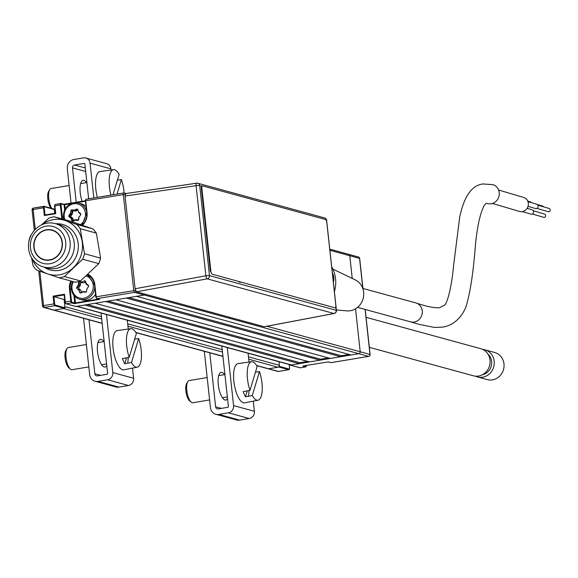 <?xml version="1.0" encoding="UTF-8"?>
<svg xmlns="http://www.w3.org/2000/svg" width="578" height="578" viewBox="0 0 578 578"><rect width="100%" height="100%" fill="white"/><g stroke="black" fill="none" stroke-linecap="round" stroke-linejoin="round"><path stroke-width="0.87" d="M330.652 362.536A0.564 0.52 -74.7 0 0 331.042 362.644A1.683 0.592 80.5 0 0 331.143 362.652A1.683 0.592 80.5 0 0 331.237 362.608M328.066 361.871A0.564 0.52 -74.7 0 0 328.34 361.9L303.558 365.867L302.944 366.156L305.646 366.893A0.564 0.52 -74.7 0 0 306.109 366.257A1.127 0.397 80.5 0 0 306.412 365.39M291.117 365.014L289.838 364.653A0.564 0.52 -74.7 0 0 290.416 365.13L300.206 367.803A1.683 0.592 80.5 0 0 300.307 367.81A1.683 0.592 80.5 0 0 300.394 367.774M305.964 366.712A1.683 0.592 -99.5 0 1 305.748 366.9A1.683 0.592 -99.5 0 1 305.646 366.893L300.206 367.803A0.564 0.52 105.3 0 1 299.816 367.695M289.564 368.143L289.166 364.472M289.116 369.537A1.683 0.592 -99.5 0 1 288.899 369.718A1.683 0.592 -99.5 0 1 288.805 369.71L279.015 367.037L268.647 368.771A1.683 1.553 105.3 0 1 268.026 368.742A1.683 1.553 -74.7 0 0 268.647 368.771L277.982 367.211L248.742 359.213M256.719 365.65L277.816 371.416A1.683 1.553 -74.7 0 0 278.437 371.452L288.805 369.71A0.564 0.52 -74.7 0 0 289.26 369.075A1.127 0.397 80.5 0 0 289.556 368.085M279.015 367.037A0.564 0.52 -74.7 0 0 279.477 366.401L289.26 369.075M248.482 356.85L279.355 365.296L278.964 361.676L279.477 366.401M71.397 289.217L70.184 288.884L71.506 301.03A1.127 0.397 80.5 0 0 72.04 302.251A0.564 0.52 105.3 0 1 71.585 302.886L66.145 303.797L75.928 306.477L144.341 295.026A1.683 1.553 -74.7 0 0 145.454 294.26A1.683 1.553 105.3 0 1 144.341 295.026L136.567 296.326L351.063 354.979L358.837 353.678A1.683 1.553 -74.7 0 0 360.21 351.756A1.683 1.553 105.3 0 1 358.837 353.678L290.416 365.13M359.581 258.547L359.682 258.445A1.683 1.683 0 0 0 358.447 257L348.664 254.327A1.683 1.553 105.3 0 1 349.769 255.693L352.24 278.437L349.769 255.693A1.683 1.553 -74.7 0 0 348.035 254.298M355.542 308.811L360.21 351.756L355.542 308.811M61.962 218.896A13.764 12.709 105.3 0 1 61.665 217.14L62.388 217.111A13.2 12.189 -74.7 0 0 62.756 219.113M85.428 201.231L76.578 202.712M71.267 203.601L64.801 204.684L65.271 209.041M72.582 211.273A7.586 7.001 -74.7 0 0 70.863 216.107M70.935 217.386A7.586 7.001 -74.7 0 0 71.08 218.152M72.084 220.493A7.586 7.001 -74.7 0 0 72.647 221.237M63.493 204.251A0.564 0.52 105.3 0 1 64.071 204.713L64.801 204.684M86.743 212.971L85.739 200.747L87.061 212.892A13.764 12.709 105.3 0 1 82.416 225.29M85.421 200.826A1.127 0.397 -99.5 0 1 85.725 199.894A0.564 0.52 105.3 0 1 85.869 199.439M61.665 217.14L60.343 204.995A1.683 0.592 -99.5 0 1 60.69 203.507A1.683 0.592 -99.5 0 1 60.791 203.507A0.564 0.52 105.3 0 1 61.369 203.976A1.127 0.397 80.5 0 0 61.073 204.966L62.388 217.111L63.602 217.444M61.181 203.615L55.343 204.424A1.683 0.592 80.5 0 0 55.25 204.417A1.683 0.592 80.5 0 0 54.903 205.905L55.372 213.224M64.209 294.946L53.884 296.673L54.664 303.855A1.127 0.397 80.5 0 0 55.199 305.068L64.982 307.749A0.564 0.52 105.3 0 1 64.526 308.385L54.737 305.711A1.683 0.592 -99.5 0 1 53.935 303.884L53.097 296.153L64.498 294.245L65.336 301.976L70.776 301.059L69.461 288.913A13.764 12.709 105.3 0 1 70.812 280.987M55.199 305.068A0.564 0.52 -74.7 0 1 54.737 305.711L44.376 307.445L54.159 310.119A1.683 1.553 105.3 0 1 53.537 310.09A1.683 1.553 -74.7 0 0 54.159 310.119L64.526 308.385M60.343 204.995L54.903 205.905L55.741 213.636L44.34 215.543L43.502 207.813A1.683 0.592 -99.5 0 1 43.849 206.324A1.683 0.592 -99.5 0 1 43.942 206.332A0.564 0.52 105.3 0 1 44.52 206.794A1.127 0.397 80.5 0 0 44.224 207.784L45.005 214.965L46.074 215.254M44.528 210.551L43.805 210.667L44.528 210.551M53.732 209.005A0.564 0.52 105.3 0 1 54.31 209.474L44.52 206.794M55.062 210.753L54.426 210.573L54.729 213.333L54.31 209.474L54.946 209.655M45.005 214.965L55.336 213.231L54.549 206.021M61.42 214.879L62.171 215.088M62.33 216.562L61.615 216.678L62.33 216.562M54.585 205.992A1.127 0.397 -99.5 0 1 54.888 205.06L54.903 205.06M55.033 204.598A0.564 0.52 -74.7 0 0 54.888 205.06M85.421 200.761L63.768 204.28M123.569 193.001L86.187 199.258A1.683 0.592 80.5 0 0 86.086 199.251A1.683 0.592 80.5 0 0 85.739 200.747L125.101 194.316M87.856 274.297A13.764 12.709 105.3 0 1 94.857 284.665L96.179 296.81L135.483 290.38M125.318 193.767A1.683 1.553 105.3 0 0 123.764 192.965A1.683 0.592 80.5 0 0 123.663 192.965A1.683 0.592 80.5 0 0 123.316 194.454L133.749 290.517A1.683 0.592 80.5 0 0 134.558 292.345A1.683 1.553 -74.7 0 0 135.852 291.196M72.04 302.251L74.75 302.988A0.564 0.52 105.3 0 1 74.287 303.631L99.691 299.375A0.564 0.52 105.3 0 1 99.293 299.267M71.506 301.03L70.776 301.059A1.683 0.592 -99.5 0 0 71.585 302.886L74.287 303.631M74.75 302.988L73.919 295.344M71.528 281.183A13.2 12.189 -74.7 0 0 70.184 288.884L69.461 288.913M75.928 306.477A0.564 0.52 105.3 0 1 75.537 306.369M74.172 297.656L75.097 303.645L74.454 297.728L74.923 297.858M70.292 296.593L71.043 296.796M53.884 296.673L64.722 299.635M64.982 307.749L64.086 299.462L64.866 306.643L101.439 316.643M74.75 296.297L75.472 302.959L98.513 299.101M87.068 275.027L89.034 275.569A12.637 11.668 -74.7 0 1 89.084 275.576A12.637 11.668 -74.7 0 0 87.675 275.287M80.45 293.01A7.586 7.001 105.3 0 1 78.666 288.436M80.385 283.047A7.586 7.001 105.3 0 1 80.848 282.498M80.978 282.367A7.586 7.001 105.3 0 1 81.563 281.833M321.939 359.01A12.637 11.668 105.3 0 1 320.826 360.036M309.389 361.951A12.637 11.668 105.3 0 1 308.84 361.712M80.465 224.618A11.517 10.635 -74.7 0 0 84.915 210.934A11.517 10.635 -74.7 0 0 73.587 203.824A11.517 10.635 -74.7 0 0 64.837 219.683M64.021 219.459A12.637 11.668 105.3 0 1 73.883 202.835A12.637 11.668 105.3 0 1 78.572 203.066A12.637 11.668 105.3 0 1 86.527 211.317M77.936 210.11L76.072 211.035A0.564 0.52 105.3 0 1 75.79 211.086L73.384 210.818A0.564 0.52 -74.7 0 0 72.792 211.324L70.812 210.883A1.127 1.04 105.3 0 1 71.997 209.865L72.134 210.471A0.564 0.52 -74.7 0 0 71.542 210.984M71.997 209.865L74.41 210.132L74.54 210.746L72.134 210.471L73.384 210.818M72.792 211.324L72.525 213.636A0.564 0.52 105.3 0 1 72.416 213.918L70.906 216.035A0.564 0.52 -74.7 0 0 71 216.822L69.75 216.475L71.477 217.805L72.727 218.144A0.564 0.52 105.3 0 1 72.9 218.376L73.688 220.471M71 216.822L72.727 218.144M79.222 216.909L80.71 214.792M78.81 219.496L78.825 219.402A1.127 1.04 105.3 0 1 77.64 220.42L75.227 220.153L73.233 221.143A1.127 1.04 105.3 0 1 71.86 220.586L70.957 218.202L71.65 218.036L72.553 220.413A0.564 0.52 -74.7 0 0 73.24 220.695L75.234 219.705L76.484 220.045A0.564 0.52 105.3 0 1 76.758 219.994L75.516 219.654L77.922 219.922A0.564 0.52 -74.7 0 0 78.514 219.409L78.745 217.082L78.825 219.402M76.758 219.994L78.413 220.175M76.079 220.247L76.484 220.045M73.355 220.637L71.86 220.586M70.957 218.202L69.23 216.88A1.127 1.04 105.3 0 1 69.035 215.305L69.656 215.688L71.166 213.578L70.545 213.195L70.812 210.883M80.277 213.903L78.55 212.581L80.306 213.918L80.407 213.405A1.127 1.04 105.3 0 1 80.602 214.98L79.092 217.09M78.55 212.581L78.68 212.083L80.407 213.405M76.816 209.706L76.404 209.142L74.41 210.132L74.822 210.695L76.816 209.706A0.564 0.52 -74.7 0 1 77.17 209.669L77.503 209.98A0.564 0.52 -74.7 0 0 77.17 209.669M76.404 209.142A1.127 1.04 105.3 0 1 77.777 209.698L77.466 209.951M77.777 209.698L78.68 212.083M86.006 206.541A12.637 11.668 -74.7 0 0 81.238 203.788L78.572 203.066M73.312 281.667A11.517 10.635 -74.7 0 0 73.695 293.624A11.517 10.635 -74.7 0 0 83.846 298.234A11.517 10.635 -74.7 0 0 93.253 287.678A11.517 10.635 -74.7 0 0 86.086 275.937M94.756 287.114A12.637 11.668 105.3 0 1 84.381 299.455A12.637 11.668 105.3 0 1 79.699 299.223A12.637 11.668 105.3 0 1 72.705 281.5M79.699 299.223L82.365 299.953A12.637 11.668 -74.7 0 0 87.047 300.177A12.637 11.668 -74.7 0 0 95.529 294.195M84.2 280.915A1.127 1.04 105.3 0 1 85.58 281.472L86.476 283.856L88.21 285.178A1.127 1.04 105.3 0 1 88.398 286.753L86.888 288.863L86.621 291.175A1.127 1.04 105.3 0 1 85.436 292.193L83.03 291.926L81.028 292.916A1.127 1.04 105.3 0 1 79.656 292.36L78.752 289.975L77.026 288.653A1.127 1.04 105.3 0 1 76.838 287.078L78.341 284.968L78.608 282.656A1.127 1.04 105.3 0 1 79.793 281.638L82.206 281.905L84.2 280.915M87.047 275.049A12.637 11.668 105.3 0 1 93.311 280.511M85.407 282.042L83.868 282.808A0.564 0.52 105.3 0 1 83.586 282.859L81.18 282.591A0.564 0.52 -74.7 0 0 80.588 283.097L80.32 285.409A0.564 0.52 105.3 0 1 80.212 285.691L78.962 285.351L77.452 287.461L78.702 287.808A0.564 0.52 -74.7 0 0 78.796 288.595L80.523 289.918L79.273 289.578A0.564 0.52 105.3 0 1 79.446 289.809L80.696 290.149L81.491 292.244M80.212 285.691L78.702 287.808M80.588 283.097L79.338 282.758L79.07 285.07L80.32 285.409M83.586 282.859L81.18 282.591M87.213 284.412L86.201 284.138L85.298 281.753L85.732 281.876M88.6 285.828L86.375 284.369L87.589 284.701M83.875 292.02L84.28 291.818A0.564 0.52 105.3 0 1 84.561 291.767L86.31 291.854M84.561 291.767L86.209 291.955M81.614 292.627L81.036 292.468L83.03 291.478L84.28 291.818M81.346 183.472A14.045 4.964 80.5 0 0 80.884 182.858M82.177 201.31A14.045 4.964 -99.5 0 1 83.124 180.322A14.045 4.964 -99.5 0 1 83.947 180.372A14.045 4.964 -99.5 0 1 86.527 182.597M102.096 365.368A14.045 4.964 80.5 0 0 102.328 364.639M98.621 342.472A14.045 4.964 80.5 0 0 98.159 341.858M106.764 365.621A14.045 4.964 -99.5 0 1 105.037 367.03A14.045 4.964 -99.5 0 1 104.221 366.979A14.045 4.964 -99.5 0 1 97.653 352.876A14.045 4.964 -99.5 0 1 100.399 339.329A14.045 4.964 -99.5 0 1 101.215 339.38A14.045 4.964 -99.5 0 1 103.802 341.605M101.049 313.03L107.609 373.439A0.73 0.672 105.3 0 1 107.017 374.269L97.458 375.873A2.529 2.334 105.3 0 1 94.85 373.778L88.99 319.786M76.224 202.3L72.488 167.88A2.529 2.334 105.3 0 1 74.548 165.005L84.106 163.408A0.73 0.672 105.3 0 1 84.858 164.007L88.644 198.825M74.548 165.005L85.284 167.945M71.043 203.167L67.301 168.747A8.143 7.521 105.3 0 1 73.948 159.485L83.507 157.888A6.351 5.859 105.3 0 1 85.862 158.004A6.351 5.859 105.3 0 1 90.045 163.141L93.824 197.958M110.998 170.04L110.868 168.841A6.351 5.859 -74.7 0 0 106.684 163.697L85.862 158.004M106.489 314.519L112.797 372.572A6.351 5.859 105.3 0 1 107.616 379.797L98.058 381.393A8.143 7.521 105.3 0 1 95.038 381.249L115.86 386.942A8.143 7.521 -74.7 0 0 118.88 387.087L128.439 385.49A6.351 5.859 -74.7 0 0 133.619 378.265L132.514 368.114M128.273 329.041L127.312 320.212M95.038 381.249A8.143 7.521 105.3 0 1 89.669 374.645L83.55 318.297M84.915 282.288L84.756 280.814M72.488 167.88L85.674 171.485M100.594 375.346L94.85 373.778M227.544 398.647A14.045 4.964 -99.5 0 1 225.817 400.063A14.045 4.964 -99.5 0 1 225.001 400.012A14.045 4.964 -99.5 0 1 218.433 385.902A14.045 4.964 -99.5 0 1 221.179 372.355A14.045 4.964 -99.5 0 1 222.003 372.405A14.045 4.964 -99.5 0 1 224.582 374.638M227.27 347.544L233.577 405.604A6.351 5.859 105.3 0 1 228.397 412.822L218.838 414.419A8.143 7.521 105.3 0 1 215.818 414.274A8.143 7.521 105.3 0 1 210.45 407.671L204.33 351.323M221.829 346.056L228.389 406.471A0.73 0.672 105.3 0 1 227.797 407.302L218.238 408.899A2.529 2.334 105.3 0 1 215.63 406.804L209.771 352.811M215.818 414.274L236.64 419.968A8.143 7.521 -74.7 0 0 239.66 420.112L249.219 418.515A6.351 5.859 -74.7 0 0 254.399 411.298L253.294 401.139M249.053 362.074L248.092 353.237M222.877 398.394A14.045 4.964 80.5 0 0 223.108 397.664M219.402 375.505A14.045 4.964 80.5 0 0 218.939 374.891M117.392 180.155L121.394 179.548A19.515 6.9 80.5 0 1 124.082 192.944M117.045 194.071L121.394 179.548M113.021 194.743L119.119 174.383A19.515 6.9 80.5 0 0 113.512 169.686A19.515 6.9 80.5 0 0 110.947 195.089M113.512 169.686L99.98 171.565A19.898 7.03 80.5 0 0 97.335 197.373M50.972 208.203A9.551 3.374 -99.5 0 1 49.585 205.833A9.551 3.374 -99.5 0 1 48.646 191.369L49.722 189.606A11.235 3.974 80.5 0 0 50.821 206.621A11.235 3.974 80.5 0 0 51.753 208.42M69.122 185.516L51.066 188.536A11.235 3.974 80.5 0 0 49.722 189.606M129.219 357.349L136.394 333.39A19.515 6.9 80.5 0 0 130.787 328.694A19.515 6.9 80.5 0 0 129.219 357.349L122.442 358.598A19.71 6.965 80.5 0 0 123.526 361.366A19.71 6.965 80.5 0 0 124.718 363.764L126.488 357.854M130.787 328.694L117.247 330.573A19.898 7.03 80.5 0 0 112.797 342.205A19.898 7.03 80.5 0 0 116.756 362.608A19.898 7.03 80.5 0 0 123.822 369.819L137.232 367.189A19.515 6.9 80.5 0 0 138.669 338.556L134.667 339.156M127.702 363.215A19.898 7.03 80.5 0 0 128.143 357.544M124.718 363.764L131.495 362.514A19.515 6.9 80.5 0 0 137.232 367.189M131.495 362.514L138.669 338.556M70.429 369.132L68.84 367.818A9.551 3.374 -99.5 0 1 66.853 364.841A9.551 3.374 -99.5 0 1 65.921 350.376L66.997 348.613A11.235 3.974 80.5 0 0 68.096 365.628A11.235 3.974 80.5 0 0 70.429 369.132A11.235 3.974 80.5 0 0 72.048 369.703L88.831 366.9M86.397 344.517L68.334 347.544A11.235 3.974 80.5 0 0 66.997 348.613M249.999 390.374L257.174 366.416A19.515 6.9 80.5 0 0 251.567 361.72A19.515 6.9 80.5 0 0 249.999 390.374L243.222 391.624A19.71 6.965 80.5 0 0 244.306 394.391A19.71 6.965 80.5 0 0 245.498 396.79L247.268 390.88M251.567 361.72L238.028 363.598A19.898 7.03 80.5 0 0 233.577 375.23A19.898 7.03 80.5 0 0 237.536 395.641A19.898 7.03 80.5 0 0 244.602 402.852L258.012 400.214A19.515 6.9 80.5 0 0 259.45 371.582L255.447 372.189M248.482 396.241A19.898 7.03 80.5 0 0 248.923 390.576M245.498 396.79L252.275 395.547A19.515 6.9 80.5 0 0 258.012 400.214M252.275 395.547L259.45 371.582M191.21 402.158L189.62 400.843A9.551 3.374 -99.5 0 1 187.633 397.866A9.551 3.374 -99.5 0 1 186.701 383.402L187.778 381.639A11.235 3.974 80.5 0 0 188.876 398.654A11.235 3.974 80.5 0 0 191.21 402.158A11.235 3.974 80.5 0 0 192.828 402.736L209.612 399.925M207.177 377.55L189.114 380.57A11.235 3.974 80.5 0 0 187.778 381.639M366.076 317.329L480.773 348.693A14.045 12.969 105.3 0 1 490.065 362.883A14.045 12.969 105.3 0 1 478.562 376.047A14.045 12.969 105.3 0 1 473.36 375.787L369.335 347.342M487.984 354.126A11.798 10.888 105.3 0 1 491.257 366.12A11.798 10.888 105.3 0 1 482.334 374.782M482.803 349.452A14.045 12.969 105.3 0 1 484.935 349.834A14.045 12.969 105.3 0 1 494.226 364.017A14.045 12.969 105.3 0 1 482.731 377.181A14.045 12.969 105.3 0 1 477.529 376.928A14.045 12.969 105.3 0 1 475.499 376.17M477.529 376.928L487.312 379.601A14.045 12.969 -74.7 0 0 492.521 379.862A14.045 12.969 -74.7 0 0 504.016 366.698A14.045 12.969 -74.7 0 0 494.725 352.508L484.935 349.834M41.63 224.856A28.091 25.931 105.3 0 1 65.242 220.558L76.773 224.466A30.894 28.524 105.3 0 1 80.248 228.715L84.489 253.713A30.894 28.524 105.3 0 1 83.702 256.502A30.894 28.524 105.3 0 1 82.668 259.211L64.418 276.537A30.894 28.524 105.3 0 1 59.122 277.787L47.591 273.878A28.091 25.931 105.3 0 1 32.31 258.937M84.489 253.713L100.594 258.113A30.894 28.524 105.3 0 1 99.799 260.909A30.894 28.524 105.3 0 1 98.773 263.619L82.668 259.211M55.264 223.607L59.426 224.741A22.47 20.743 105.3 0 1 73.139 253.121A22.47 20.743 105.3 0 1 47.577 268.091L43.408 266.957A22.47 20.743 105.3 0 1 29.695 238.577A22.47 20.743 105.3 0 1 55.264 223.607A22.47 20.743 105.3 0 1 68.977 251.979A22.47 20.743 105.3 0 1 43.408 266.957M31.393 239.241A19.103 17.636 -74.7 0 0 42.086 263.062A19.103 17.636 -74.7 0 0 64.779 250.635A19.103 17.636 -74.7 0 0 54.086 226.807A19.103 17.636 -74.7 0 0 31.393 239.241M61.593 249.544A15.447 14.262 -74.7 0 0 52.165 230.037A15.447 14.262 -74.7 0 0 34.586 240.332A15.447 14.262 -74.7 0 0 44.015 259.84A15.447 14.262 -74.7 0 0 61.593 249.544M54 230.687A15.447 14.262 -74.7 0 0 53.227 230.615M41.269 225.03L48.971 218.051A30.894 28.524 105.3 0 1 54.267 216.793L65.242 220.558A28.091 25.931 105.3 0 1 82.09 241.142A28.091 25.931 105.3 0 1 80.971 255.592A28.091 25.931 105.3 0 1 73.269 267.795A28.091 25.931 105.3 0 1 47.591 273.878L36.624 270.114A30.894 28.524 105.3 0 1 33.148 265.866L31.53 257.701M45.221 259.876A15.447 14.262 -74.7 0 0 45.922 260.216M54.267 216.793L70.372 221.193L92.87 228.874A30.894 28.524 105.3 0 1 96.345 233.122L80.248 228.715M76.773 224.466L92.87 228.874M100.594 258.113L96.345 233.122M64.418 276.537L80.523 280.937L98.773 263.619M59.122 277.787L75.227 282.194A30.894 28.524 105.3 0 0 80.523 280.937M28.9 240.867A30.894 28.524 105.3 0 1 30.721 235.369M37.505 255.353A15.165 14.002 105.3 0 1 36.219 237.334A15.165 14.002 105.3 0 1 52.085 230.304A15.165 14.002 105.3 0 1 58.667 234.524A15.165 14.002 105.3 0 1 59.96 252.543A15.165 14.002 105.3 0 1 44.087 259.565A15.165 14.002 105.3 0 1 37.505 255.353M498.619 190.032L523.661 197.445A7.304 6.734 106.5 0 1 528.335 204.85A7.304 6.734 106.5 0 1 522.339 211.62A7.304 6.734 106.5 0 1 519.514 211.454L492.449 203.442M533.371 210.768L544.584 214.084A1.683 1.553 106.5 0 1 544.281 217.357A1.683 1.553 106.5 0 1 543.623 217.321L532.41 213.997M527.143 208.34L532.215 209.843A2.247 2.074 106.5 0 1 531.811 214.2A2.247 2.074 106.5 0 1 530.944 214.149L522.368 211.613M487.268 203.499A9.833 9.06 -73.5 0 0 491.177 203.752A9.833 9.06 -73.5 0 0 499.248 194.591A9.833 9.06 -73.5 0 0 492.861 184.649L482.818 183.956C471.764 185.386 464.062 196.455 459.691 217.155L453.614 265.396C451.288 290.553 446.512 304.996 444.2 305.307L439.677 307.698C434.613 308.175 426.636 306.571 415.748 302.894L415.748 302.894A9.833 9.075 105.3 0 1 422.251 312.821A9.833 9.075 105.3 0 1 414.202 322.04A9.833 9.075 105.3 0 1 410.561 321.859L419.173 324.381L434.504 327.451L442.9 327.097C456.822 324.793 464.893 312.286 466.937 303.342C470.557 290.351 473.353 271.45 475.311 246.633C476.973 227.667 479.928 213.947 484.176 205.486L486.163 203.326L487.268 203.499M336.382 309.996L346.8 310.877A16.292 15.042 -74.7 0 0 350.34 310.733A16.292 15.042 -74.7 0 0 363.511 296.825A16.292 15.042 -74.7 0 0 355.275 279.897L332.856 269.081M527.938 201.614L536.731 204.222A2.247 2.074 106.5 0 1 536.326 208.579A2.247 2.074 106.5 0 1 535.459 208.528L528.046 206.332M537.887 205.147L549.1 208.463A1.683 1.553 106.5 0 1 548.797 211.736A1.683 1.553 106.5 0 1 548.146 211.692L536.933 208.376M527.714 201.05L530.301 201.816A2.247 2.074 106.5 0 1 531.384 202.632M334.38 291.623A30.338 28.004 -74.7 0 0 331.693 266.863M537.258 204.46L542.663 206.064A1.683 1.553 106.5 0 1 543.566 206.823M333.361 282.245A11.3 10.433 -74.7 0 0 333.809 277.462A11.3 10.433 -74.7 0 0 332.357 272.989M201.7 186.094L199.699 185.552A2.825 2.608 -74.7 0 0 196.838 183.204A2.825 0.961 81.7 0 0 196.686 183.19A2.825 0.961 81.7 0 0 196.087 185.69L125.05 196.036L135.122 288.74L205.876 275.785A2.825 0.946 79.6 0 0 207.227 278.842L136.473 291.803L264.197 326.729L333.961 313.5A2.825 1.033 79.3 0 0 334.142 313.507L334.142 313.507A2.825 1.033 79.3 0 0 334.359 313.392M125.05 196.036L125.802 193.543L196.542 183.248M326.469 220.507A2.825 0.426 173.8 0 0 326.635 220.334A2.825 2.825 0 0 0 324.576 217.92L197.835 183.262A2.825 2.825 0 0 0 196.686 183.19L125.802 193.543M136.473 291.803L135.122 288.74M240.701 282.245A12.991 4.595 -99.5 0 1 238.822 281.732M325.479 219.488L202.611 185.892A2.811 0.99 80.5 0 0 202.452 185.878A2.811 0.99 80.5 0 0 201.874 188.363L210.869 271.183A2.811 0.99 80.5 0 0 212.213 274.225L335.074 307.821A2.811 0.99 80.5 0 0 335.818 305.35L326.816 222.53A2.811 0.99 80.5 0 0 325.479 219.488M212.213 274.225L335.074 307.821M201.874 188.363L201.354 188.45L210.349 271.27L210.869 271.183M201.354 188.45A2.811 0.99 -99.5 0 1 201.932 185.964A2.811 0.99 -99.5 0 1 202.098 185.979L202.3 185.943M128.807 297.627L341.381 355.752L340.695 356.713L126.206 298.06L115.838 299.794L330.327 358.447L340.695 356.713M349.148 354.451L341.381 355.752M108.072 301.095L320.646 359.227L319.959 360.181L105.471 301.528L95.103 303.269L309.598 361.915L319.959 360.181M328.412 357.926L320.646 359.227M87.343 304.563L299.917 362.695L299.231 363.656L84.742 305.003L76.968 306.304L291.457 364.956L299.231 363.656M307.684 361.394L299.917 362.695M76.339 306.275A1.683 1.553 -74.7 0 0 76.968 306.304M291.457 364.956A1.683 1.553 105.3 0 1 290.828 364.928L76.65 306.354M86.707 301.08L88.188 301.485M279.355 365.296A1.683 1.553 105.3 0 1 277.982 367.211M102.154 323.246L54.159 310.119L63.493 308.558L101.699 319.005M54.426 210.573A1.683 1.553 -74.7 0 0 53.321 209.214M362.941 288.451L359.682 258.445L329.886 250.252M370.007 354.617L365.108 309.425M362.825 288.422L359.559 258.366A1.683 1.553 105.3 0 0 358.447 257M303.038 362.175L303.125 362.998M303.443 362.948L303.356 362.117M326.678 358.216L326.772 359.046M327.488 358.924L327.394 358.093M328.34 361.9L331.042 362.644L368.62 356.351L134.558 292.345L96.981 298.638A0.564 0.52 105.3 0 1 96.403 298.169A1.127 0.397 -99.5 0 1 95.869 296.955L96.772 298.624L99.481 299.368M304.259 365.751L306.109 366.257M299.577 363.165L299.621 363.591M300.343 363.468L300.249 362.637M256.61 365.484L278.437 371.452A1.683 0.592 -99.5 0 0 278.538 371.452L288.899 369.718M278.625 371.416A1.683 0.592 -99.5 0 1 278.538 371.452A1.683 1.683 0 0 1 277.816 371.416M266.935 326.252L369.999 354.437A1.683 1.553 -74.7 0 1 368.62 356.351A1.683 0.592 80.5 0 0 368.721 356.359A1.683 0.592 80.5 0 0 368.836 356.301M82.033 225.16A13.2 12.189 -74.7 0 0 86.751 213.036L87.061 212.892M64.671 210.233L64.071 204.713L61.369 203.976M39.831 271.219L43.567 305.618L42.642 306.051A1.683 1.553 -74.7 0 0 44.376 307.445A1.683 0.592 -99.5 0 1 43.567 305.618L53.935 303.884M32.202 209.98L33.134 209.554L35.287 229.372M43.502 207.813L33.134 209.554A1.683 0.592 -99.5 0 1 33.481 208.058A1.683 0.592 -99.5 0 1 33.575 208.066L44.333 206.44M60.517 206.599L61.268 206.808M61.181 206.021L60.43 205.811M94.857 284.665L94.503 284.781L95.825 296.926L96.179 296.81A1.683 0.592 80.5 0 0 96.981 298.638L99.691 299.375M75.718 306.463L65.935 303.79L64.989 302.092L65.336 301.976A1.683 0.592 80.5 0 0 66.145 303.797A0.564 0.52 105.3 0 1 65.567 303.334A1.127 0.397 -99.5 0 1 65.025 302.113L64.201 294.874M94.539 284.744A13.2 12.189 -74.7 0 0 87.444 274.68L94.546 284.81L95.861 296.897M65.018 302.056L64.245 294.939M78.514 220.081L77.922 219.922M73.818 220.854L73.24 220.695M69.035 215.305L70.545 213.195M84.106 163.408L84.619 163.545M90.045 163.141L110.868 168.841M128.439 385.49L107.616 379.797M118.88 387.087L98.058 381.393M133.619 378.265L112.797 372.572M254.399 411.298L233.577 405.604M249.219 418.515L228.397 412.822M239.66 420.112L218.838 414.419M221.374 408.371L215.63 406.804M55.936 223.787A23.597 21.783 105.3 0 1 77.04 254.248A23.597 21.783 105.3 0 1 44.087 267.137M336.237 310.61A2.825 0.426 173.8 0 0 336.425 310.429A2.825 0.426 173.8 0 0 336.223 310.299L209.482 275.641L199.699 185.552A2.825 0.426 173.8 0 0 196.087 185.69L205.876 275.785A2.825 0.426 173.8 0 1 209.482 275.641A2.825 2.608 105.3 0 1 207.227 278.842L333.961 313.5A2.825 2.608 -74.7 0 0 336.223 310.299L335.825 306.665M324.576 217.92A2.825 2.608 105.3 0 1 326.433 220.204L326.108 220.117M264.37 326.736L334.142 313.507A2.825 2.825 0 0 0 336.425 310.429L326.635 220.334A2.825 0.426 173.8 0 0 326.433 220.204L326.541 221.143M127.702 323.825L222.219 349.668M222.479 352.031L127.962 326.187M135.83 332.451L222.942 356.272M44.087 213.231L44.838 213.441M44.585 211.078L43.827 210.869M77.893 210.132L76.643 209.792M331.143 362.652L368.721 356.359A1.683 1.683 0 0 0 370.115 354.516L365.224 309.461M303.002 362.182L303.089 363.006M328.131 361.893L330.84 362.63M300.307 367.81L305.748 366.9M289.6 368.114L289.202 364.48M299.996 367.796L290.214 365.115M86.086 199.251L123.663 192.965A1.683 1.683 0 0 1 124.386 193.001L126.098 193.464M82.004 225.145L86.707 213.007L85.392 200.862M63.703 204.258L60.993 203.521M55.25 204.417L60.69 203.507M38.697 270.829L42.519 305.972A1.683 1.683 0 0 0 43.747 307.417L102.176 323.391M34.312 230.434L32.079 209.901A1.683 1.683 0 0 1 33.481 208.058L43.849 206.324M44.152 206.339L53.942 209.019M73.644 220.933L72.886 220.731M78.478 219.394L78.745 217.082M80.653 183.587L86.873 182.54M97.928 342.588L104.148 341.547M101.634 364.754L106.576 363.923M218.708 375.621L224.929 374.58M222.414 397.78L227.356 396.956M54.7 231.019L52.085 230.304M46.695 260.281L44.087 259.565M357.58 307.366L410.561 321.859M362.76 288.4L415.748 302.894M202.452 185.878L201.932 185.964M329.771 249.161L348.664 254.327M135.938 332.625L222.956 356.416"/></g></svg>
